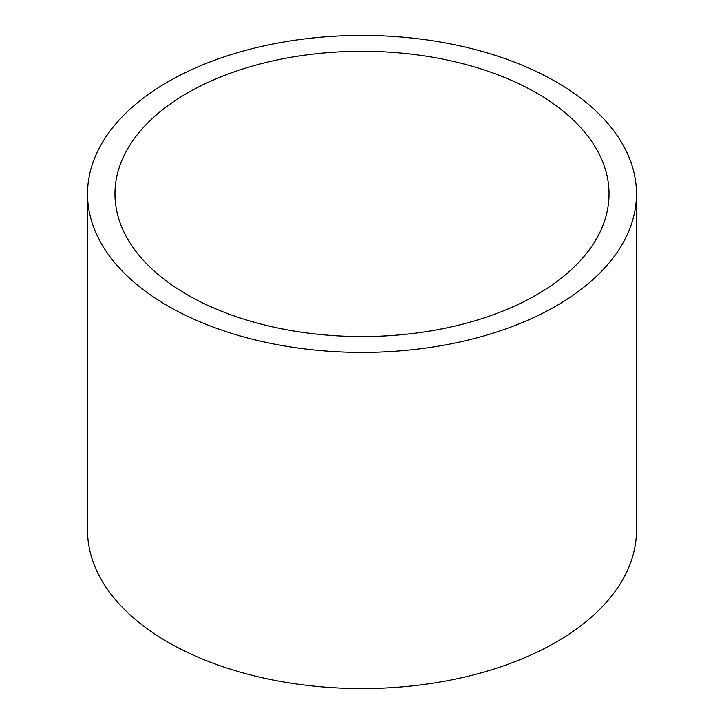 <?xml version="1.0" encoding="UTF-8"?>
<svg xmlns="http://www.w3.org/2000/svg" width="724" height="724" viewBox="0 0 724 724"><rect width="100%" height="100%" fill="white"/><g stroke="black" fill="none" stroke-linecap="round" stroke-linejoin="round"><path stroke-width="1.09" d="M536.683 93.061A247.038 142.628 0 0 0 267.464 62.137A247.038 142.628 0 0 0 114.962 193.914A247.038 142.628 0 0 0 187.317 294.759A247.038 142.628 0 0 0 456.536 325.682A247.038 142.628 0 0 0 609.038 193.914A247.038 142.628 0 0 0 536.683 93.061M167.905 305.971A274.487 158.475 0 0 0 467.043 340.325A274.487 158.475 0 0 0 636.486 193.914A274.487 158.475 0 0 0 556.095 81.857A274.487 158.475 0 0 0 256.957 47.503A274.487 158.475 0 0 0 87.514 193.914A274.487 158.475 0 0 0 167.905 305.971M87.514 193.914L87.514 530.086A274.487 158.475 0 0 0 167.905 642.143A274.487 158.475 0 0 0 467.043 676.497A274.487 158.475 0 0 0 636.486 530.086L636.486 193.914"/></g></svg>
